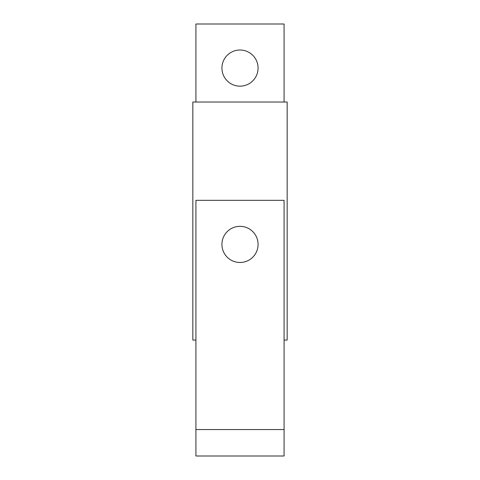 <?xml version="1.0" encoding="UTF-8"?>
<svg xmlns="http://www.w3.org/2000/svg" width="480" height="480" viewBox="0 0 480 480"><rect width="100%" height="100%" fill="white"/><g stroke="black" fill="none" stroke-linecap="round" stroke-linejoin="round"><path stroke-width="0.72" d="M195.918 102.024L195.918 24L284.082 24L284.082 102.024M258.072 68.082A18.072 18.072 0 0 0 240 50.01A18.072 18.072 0 0 0 221.928 68.082A18.072 18.072 0 0 0 240 86.154A18.072 18.072 0 0 0 258.072 68.082M195.918 340.068L192.834 340.068L192.834 102.024L287.166 102.024L287.166 340.068L284.082 340.068M195.918 429.552L195.918 456L284.082 456L284.082 200.328L195.918 200.328L195.918 429.552L284.082 429.552M258.072 244.41A18.072 18.072 0 0 0 240 226.332A18.072 18.072 0 0 0 221.928 244.41A18.072 18.072 0 0 0 240 262.482A18.072 18.072 0 0 0 258.072 244.41"/></g></svg>
